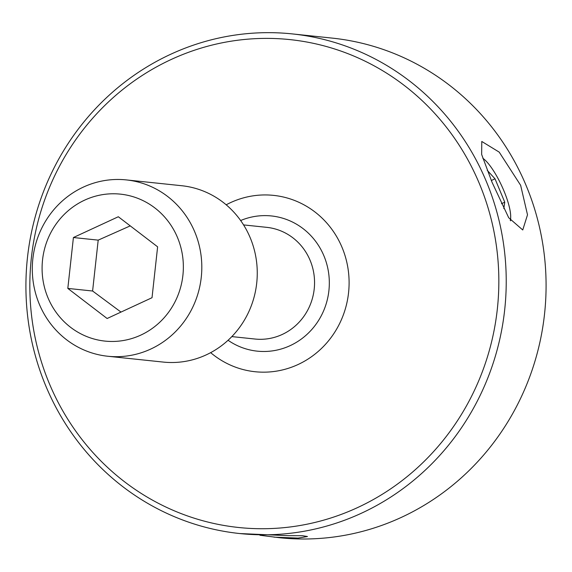 <?xml version="1.0" encoding="UTF-8"?>
<svg xmlns="http://www.w3.org/2000/svg" width="572" height="572" viewBox="0 0 572 572"><rect width="100%" height="100%" fill="white"/><g stroke="black" fill="none" stroke-linecap="round" stroke-linejoin="round"><path stroke-width="0.86" d="M130.252 225.876L98.198 240.133L92.6 291.012L120.992 312.083M84.635 200.143A73.881 70.599 96 0 1 177.535 237.616A73.881 70.599 96 0 1 140.812 335.099A73.881 70.599 96 0 1 47.912 297.626A73.881 70.599 96 0 1 84.635 200.143M83.348 187.108A88.66 84.72 96 0 1 126.319 179.908A88.66 84.72 96 0 1 200.865 254.032A88.66 84.72 96 0 1 150.758 349.049A88.66 84.72 96 0 1 107.786 356.249A88.66 84.72 96 0 1 33.24 282.125A88.66 84.72 96 0 1 83.348 187.108M126.319 179.908L181.767 185.728A88.66 84.72 96 0 1 256.313 259.86A88.66 84.72 96 0 1 206.206 354.876A88.66 84.72 96 0 1 163.234 362.076L107.786 356.249M230.638 202.581A88.66 84.72 96 0 1 273.602 195.381A88.66 84.72 96 0 1 348.155 269.512A88.66 84.72 96 0 1 298.048 364.528A88.66 84.72 96 0 1 255.076 371.728A88.66 84.72 96 0 1 210.653 352.652A88.66 84.72 -84 0 0 255.076 371.728A88.66 84.72 -84 0 0 298.048 364.528A88.66 84.72 -84 0 0 348.155 269.512A88.66 84.72 -84 0 0 273.602 195.381A88.66 84.72 -84 0 0 230.638 202.581A88.66 84.72 -84 0 0 226.19 204.805A88.66 84.72 96 0 1 230.638 202.581M67.818 288.41L107.121 318.504L152.023 297.712L157.622 246.832L118.318 216.745L73.416 237.53L67.818 288.41L92.6 291.012M98.198 240.133L73.416 237.53M357.593 507.578A245.288 234.384 -84 0 0 479.508 183.941A245.288 234.384 -84 0 0 171.092 59.531A245.288 234.384 -84 0 0 49.171 383.168A245.288 234.384 -84 0 0 357.593 507.578M170.578 54.319A251.194 240.033 96 0 1 292.328 33.912A251.194 240.033 96 0 1 503.546 243.944A251.194 240.033 96 0 1 361.568 513.155A251.194 240.033 96 0 1 239.818 533.554A251.194 240.033 96 0 1 28.6 323.53A251.194 240.033 96 0 1 170.578 54.319M259.924 535.256L279.672 537.744A251.194 240.033 -84 0 0 401.422 517.345A251.194 240.033 -84 0 0 543.4 248.134A251.194 240.033 -84 0 0 332.182 38.102L292.328 33.912M492.063 182.318L508.694 217.725L522.744 229.965L527.506 214.815L520.649 185.321L499.213 152.131L481.774 141.463L481.66 154.476L492.063 182.318M274.038 537.151L298.112 538.088L307.471 536.522L302.416 535.707L288.138 535.678L239.818 533.554M510.231 220.256A36.036 9.231 65.2 0 0 510.689 217.103A36.036 9.231 65.2 0 0 495.688 174.317A36.036 9.231 65.2 0 0 483.783 158.98A36.036 9.231 65.2 0 0 482.832 158.272M503.81 208.565L504.754 202.181L495.023 178.807L487.215 170.313M491.319 180.523L495.023 178.807M501.465 203.703L504.754 202.181M243.572 224.91L266.745 227.349A56.149 53.654 96 0 1 313.957 274.295A56.149 53.654 96 0 1 282.218 334.47A56.149 53.654 96 0 1 255.005 339.032L231.839 336.601M240.648 220.527A67.968 64.951 96 0 1 324.417 257.064A67.968 64.951 96 0 1 290.183 345.631A67.968 64.951 96 0 1 228.064 340.276M510.689 217.103L510.589 220.813M483.783 158.98L482.811 158.201"/></g></svg>
